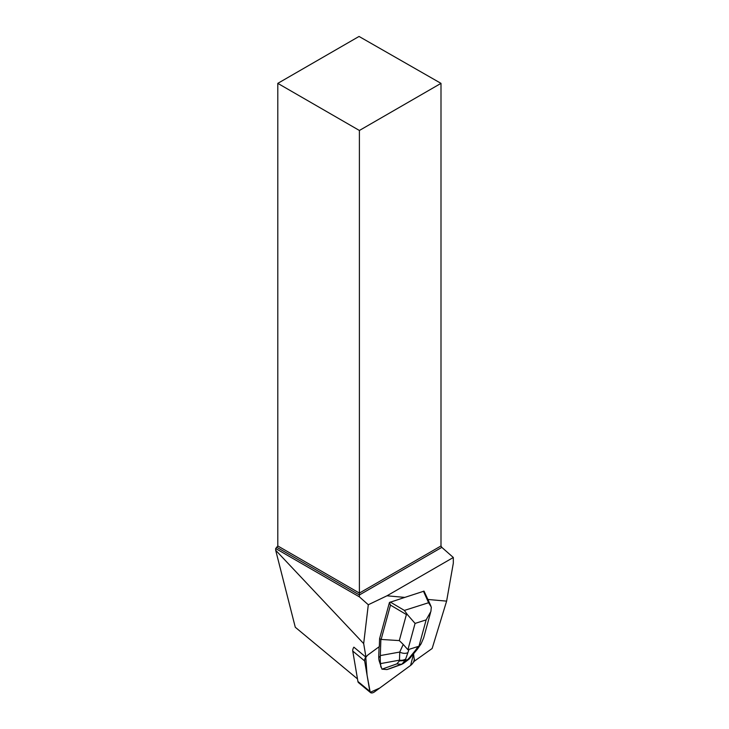<?xml version="1.0" encoding="UTF-8"?>
<svg xmlns="http://www.w3.org/2000/svg" width="729" height="729" viewBox="0 0 729 729"><rect width="100%" height="100%" fill="white"/><g stroke="black" fill="none" stroke-linecap="round" stroke-linejoin="round"><path stroke-width="1.09" d="M370.46 692.55A5.513 2.98 129.7 0 0 374.578 691.821L410.618 665.413L379.745 688.03L370.223 692.313L367.07 675.172L365.758 657.039A5.513 2.98 129.7 0 0 364.655 660.939L369.822 691.356A5.513 2.98 129.7 0 0 370.46 692.55L358.559 682.672A5.513 2.98 -50.3 0 1 357.921 681.478L352.754 651.061A5.513 2.98 -50.3 0 1 353.866 647.161L365.985 657.23L363.671 643.598L368.3 604.751L359.397 596.86L359.397 594.964L441.82 547.37L440.999 545.957L440.999 83.361L359.042 36.45L277.795 83.361L277.795 545.957L359.397 593.069L440.999 545.957M414.181 658.852L413.425 654.414L410.609 665.413A5.513 2.98 129.7 0 0 414.181 658.852L413.589 654.223M413.644 661.695L432.151 648.491L446.613 601.133L427.996 599.475M446.613 601.133L453.32 563.189L453.32 557.494L386.971 595.803L368.3 604.751M430.857 605.89L424.041 591.137L404.805 597.397L386.971 595.803M413.872 661.886A5.513 2.98 129.7 0 0 414.409 659.043M365.985 657.23A5.513 2.98 129.7 0 1 368.446 654.569L379.326 646.605L379.59 638.668L389.45 602.482L390.48 605.106L406.39 614.556L399.301 640.591L403.237 644.436L399.729 652.054L399.474 660.884L396.813 663.891L381.95 669.167L386.971 669.559L390.389 668.457M404.805 597.397L389.45 602.482M441.82 547.37L453.32 557.494M277.795 545.957L275.68 548.527L275.68 550.249L295.281 627.25L357.492 678.918M277.795 83.361L359.397 130.473L440.999 83.361M276.974 547.379L359.397 594.964L359.397 130.473M359.397 596.86L275.68 548.527M275.68 550.249L363.671 643.598M390.48 605.106L381.13 639.442L379.59 638.668M423.64 637.948L421.116 643.762L418.975 646.195L407.903 649.721L415.074 623.413L407.484 614.711L406.39 614.556M407.484 614.711L404.385 610.419L390.252 602.026M380.857 639.716L380.256 657.531L378.761 656.291L379.089 646.778M381.95 669.167L379.262 661.167L380.347 662.069L380.574 663.6L399.483 660.164A8.101 7.117 -178.6 0 0 405.67 659.052L408.878 649.776M378.761 656.291A30.099 16.248 129.7 0 0 379.262 661.167M380.839 667.035L380.574 663.6M381.13 639.442L399.301 640.591M386.971 669.559L403.11 663.627M408.003 659.599L401.734 664.319L405.069 660.538L409.151 659.052M423.44 591.183L428.588 602.728L431.322 607.129L430.903 611.44L426.146 619.887L418.975 646.195M407.903 649.721L403.237 644.436M380.347 662.069L380.256 657.531M401.624 664.347L396.813 663.891M405.069 660.538L399.474 660.884M380.447 655.553L399.729 652.054A8.101 5.95 24.7 0 0 407.475 652.829M417.781 646.951L415.494 650.286A8.101 4.675 34.5 0 0 417.544 649.001L409.169 659.034M415.494 650.286L409.288 657.904A8.101 2.469 44 0 0 410.491 657.667M357.921 681.478L369.822 691.356M364.655 660.939L352.754 651.061M428.588 602.728L404.385 610.419M415.074 623.413L426.146 619.887M401.825 664.283L390.024 668.584M405.634 660.319L405.67 659.052M409.288 657.904L407.538 659.718M430.557 612.56L423.64 637.939M421.125 643.78L417.544 649.001M403.137 663.609L408.933 659.253M401.998 664.228L390.206 668.52"/></g></svg>
